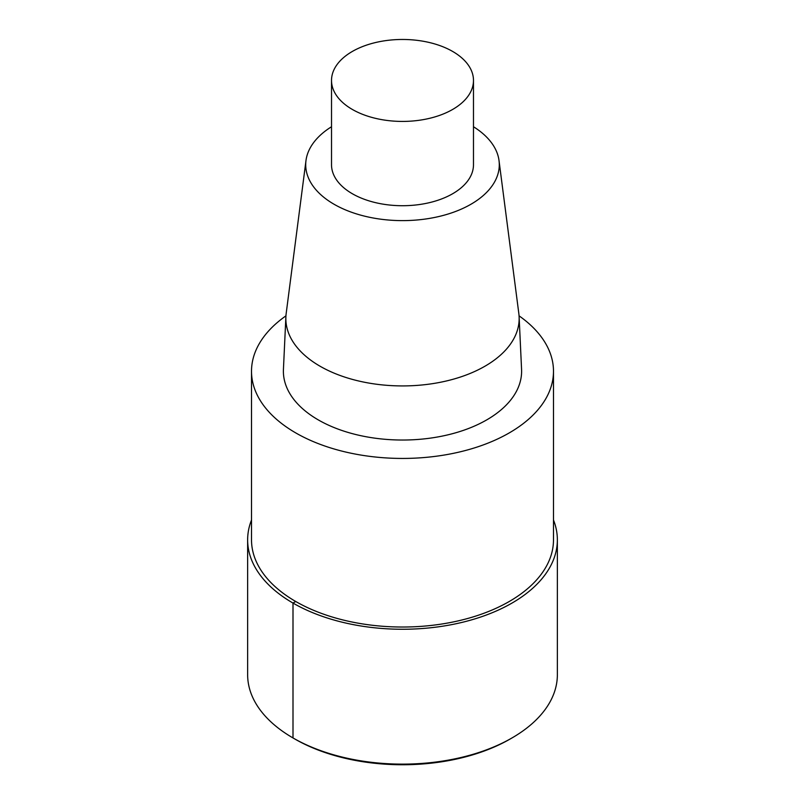 <?xml version="1.0" encoding="UTF-8"?>
<svg xmlns="http://www.w3.org/2000/svg" width="805" height="805" viewBox="0 0 805 805"><rect width="100%" height="100%" fill="white"/><g stroke="black" fill="none" stroke-linecap="round" stroke-linejoin="round"><path stroke-width="1.21" d="M519.064 315.852A150.988 87.171 180 0 1 553.488 371.266A150.988 87.171 180 0 1 402.49 458.437A150.988 87.171 180 0 1 251.512 371.256A150.988 87.171 180 0 1 285.936 315.852M553.488 371.256L553.488 539.853A150.988 87.171 180 0 1 402.49 627.025A150.988 87.171 180 0 1 251.512 539.843L251.512 371.256M473.481 126.747A96.791 55.877 180 0 1 499.02 160.567L518.833 313.558A116.665 67.358 180 0 1 519.114 316.768L521.57 369.415A119.11 68.767 180 0 1 402.49 440.033A119.11 68.767 180 0 1 283.43 369.404L285.886 316.768A116.665 67.358 180 0 1 286.167 313.558L305.981 160.567A96.791 55.877 180 0 1 331.519 126.747M499.02 160.567A96.791 55.877 180 0 1 402.5 220.62A96.791 55.877 180 0 1 305.981 160.567M519.114 316.768A116.665 67.358 180 0 1 402.49 385.927A116.665 67.358 180 0 1 285.886 316.757M452.692 51.47A70.981 40.974 180 0 1 473.481 80.44A70.981 40.974 180 0 1 402.5 121.424A70.981 40.974 180 0 1 331.519 80.44A70.981 40.974 180 0 1 375.341 42.585A70.981 40.974 180 0 1 452.692 51.47M473.481 80.44L473.481 164.733A70.981 40.974 180 0 1 402.5 205.718A70.981 40.974 180 0 1 331.519 164.733L331.519 80.44M553.488 519.99A154.862 89.405 180 0 1 557.362 539.853A154.862 89.405 180 0 1 402.49 629.258A154.862 89.405 180 0 1 247.638 539.843A154.862 89.405 180 0 1 251.512 519.99M557.362 539.853L557.362 674.721A154.862 89.405 180 0 1 512 737.944A154.862 89.405 180 0 1 293 737.944A154.862 89.405 180 0 1 247.638 674.721L247.638 539.853M512 737.944L510.179 739A152.276 87.916 180 0 1 294.821 739L293 737.944L294.821 739M295.737 601.496L293 603.076L293 737.944"/></g></svg>
